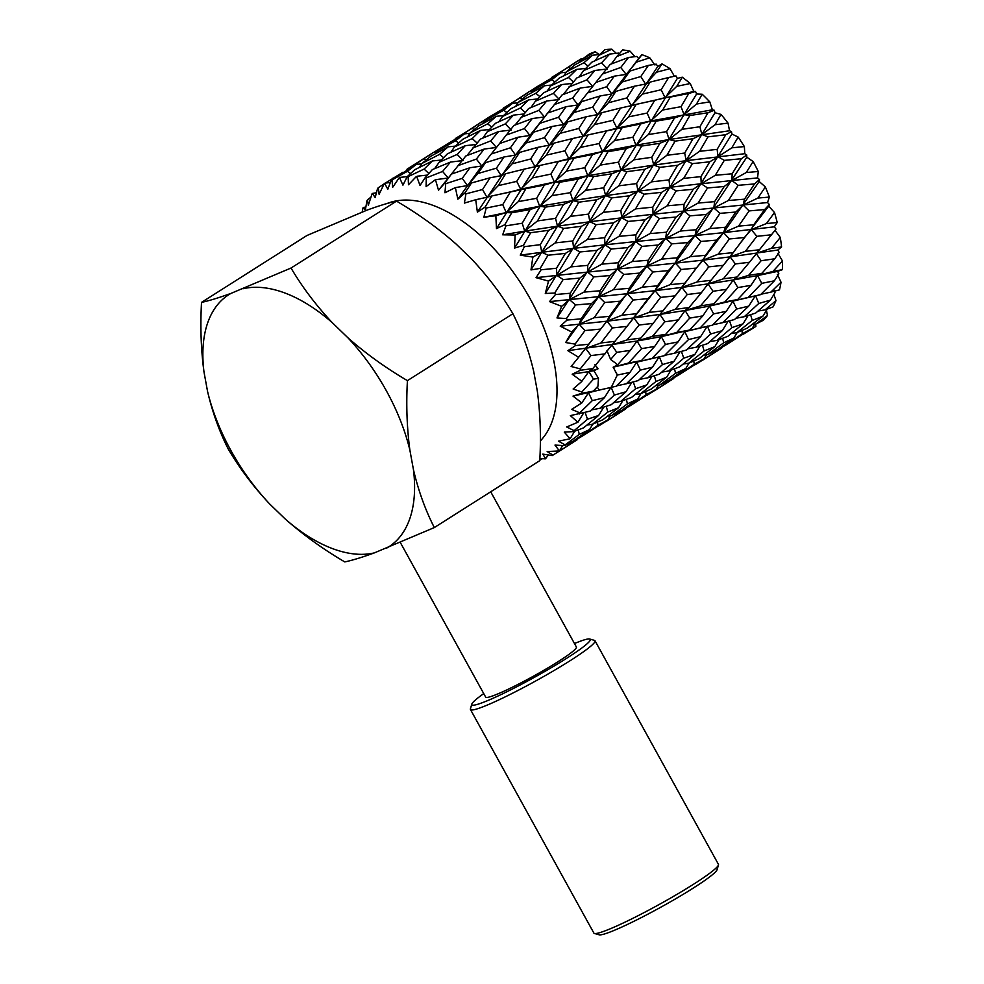 <?xml version="1.0" encoding="UTF-8"?>
<svg xmlns="http://www.w3.org/2000/svg" width="984" height="984" viewBox="0 0 984 984"><rect width="100%" height="100%" fill="white"/><g stroke="black" fill="none" stroke-linecap="round" stroke-linejoin="round"><path stroke-width="1.48" d="M594.939 364.658L598.051 368.766L588.875 371.558L593.881 370.71L598.481 378.348L597.928 386.22L593.278 391.14L581.815 393.293A159.838 87.933 -122.4 0 0 581.827 392.013L573.131 389.012L581.556 381.669A159.838 87.933 -122.4 0 0 581.519 381.029L572.184 374.228L580.437 370.242A159.838 87.933 -122.4 0 0 580.24 368.865L571.126 366.478L578.321 357.696A159.838 87.933 -122.4 0 0 578.174 357.007L567.879 350.673L575.468 345.568A159.838 87.933 -122.4 0 0 575.074 344.117L565.677 342.543L571.544 332.481A159.838 87.933 -122.4 0 0 571.31 331.78L560.24 326.196L567.055 320.058A159.838 87.933 -122.4 0 0 566.476 318.57L556.981 317.943L561.47 306.848A159.838 87.933 -122.4 0 0 561.151 306.147L549.515 301.608L555.48 294.523A159.838 87.933 -122.4 0 0 554.718 293.06L545.284 293.478L548.395 281.633A159.838 87.933 -122.4 0 0 548.002 280.944L536.046 277.673L541.114 269.788A159.838 87.933 -122.4 0 0 540.204 268.398L530.991 269.936L532.762 257.623A159.838 87.933 -122.4 0 0 532.307 256.984L520.265 255.163L524.398 246.652A159.838 87.933 -122.4 0 0 523.377 245.373L514.546 248.079L515.062 235.594A159.838 87.933 -122.4 0 0 514.546 235.028L502.676 234.807L505.899 225.853A159.838 87.933 -122.4 0 0 504.792 224.733L496.477 228.595L495.862 216.271A159.838 87.933 -122.4 0 0 495.321 215.779L483.857 217.267L486.194 208.054A159.838 87.933 -122.4 0 0 485.038 207.132L477.375 212.126L475.789 200.256A159.838 87.933 -122.4 0 0 475.223 199.875L464.399 203.098L465.924 193.848A159.838 87.933 -122.4 0 0 464.756 193.147L457.855 199.186L455.469 188.079A159.838 87.933 -122.4 0 0 454.916 187.809L444.94 192.766L445.74 183.676A159.838 87.933 -122.4 0 0 444.583 183.221L438.532 190.22L435.58 180.121A159.838 87.933 -122.4 0 0 435.051 179.974L426.097 186.579L426.281 177.87A159.838 87.933 -122.4 0 0 425.186 177.673L420.033 185.472L416.749 176.64A159.838 87.933 -122.4 0 0 416.244 176.616L408.471 184.758L408.175 176.603A159.838 87.933 -122.4 0 0 407.192 176.677L402.948 185.14L399.578 177.76A159.838 87.933 -122.4 0 0 399.135 177.846L392.641 187.354L392.013 179.937A159.838 87.933 -122.4 0 0 391.152 180.269L387.831 189.199L384.621 183.418A159.838 87.933 -122.4 0 0 384.24 183.639L379.111 194.278L378.311 187.76A159.838 87.933 -122.4 0 0 377.61 188.338L375.175 197.538L372.358 193.454A159.838 87.933 -122.4 0 0 372.063 193.787L368.311 205.324L367.512 199.801A159.838 87.933 -122.4 0 0 366.983 200.625L365.372 209.875L363.194 207.538A159.838 87.933 -122.4 0 0 362.985 207.981L362.149 212.003M598.481 378.348L593.463 379.172L581.827 392.013M572.184 374.228L588.875 371.558L593.463 379.172M598.051 368.766L593.881 370.71M597.251 386.946L599.072 390.094L588.543 392.727L593.278 391.14M599.072 390.094L616.205 386.232L629.994 372.407L617.288 375.064L613.204 367.167L617.386 374.966M539.884 458.433L545.222 458.864A159.838 87.933 -122.4 0 0 545.628 458.704L542.774 454.104L552.184 455.592A159.838 87.933 -122.4 0 0 552.971 455.125L547.166 451.545L558.875 450.979A159.838 87.933 -122.4 0 0 559.219 450.709L554.988 445.088L564.484 445.617A159.838 87.933 -122.4 0 0 565.099 444.916L558.445 441.164L569.638 438.876A159.838 87.933 -122.4 0 0 569.896 438.483L564.287 432.111L573.697 431.595A159.838 87.933 -122.4 0 0 574.139 430.66L566.686 426.958L577.891 422.259L570.363 415.617L590.129 411.127L604.397 397.708L592.282 400.636L579.773 412.837L571.643 409.381L581.851 402.948L573.02 396.109L605.91 388.569M611.273 387.352L617.288 375.064M613.13 367.229L617.546 364.879L630.338 350.39L637.005 341.03L640.916 338.066L653.216 323.33L639.133 325.027L627.079 339.898L611.777 344.953L616.734 352.333L610.646 359.517L606.968 350.673M616.033 365.691L616.722 365.015L616.009 363.428L610.646 359.517M616.722 365.015L617.546 364.879M630.338 350.39L616.734 352.333M581.556 381.669L588.875 371.558L592.786 368.606L627.042 326.393L612.478 327.918L600.941 342.949L585.714 348.484L591.003 355.568L580.24 368.865M605.086 353.859L591.003 355.568M580.437 370.242L592.786 368.606M582.196 380.931L581.519 381.029M567.879 350.673L637.005 341.03L641.593 348.643L628.567 362.998L613.204 367.167L641.408 360.599L654.692 346.429L641.593 348.643M600.941 342.949L615.234 341.337M627.042 326.393L648.136 298.619L633.106 300.022L622.011 315.188L606.894 321.19L612.478 327.918M575.468 345.568L588.678 344.252L606.894 321.19L633.844 317.943L639.133 325.027M622.011 315.188L636.808 313.712M648.136 298.619L655.024 290.661L657.484 285.84L668.357 270.637L652.859 271.978L642.257 287.193L627.288 293.699L633.106 300.022M560.24 326.196L606.894 321.19L609.354 316.368L620.227 301.178L627.288 293.699L655.024 290.661L660.608 297.389L649.071 312.42L633.844 317.943L659.907 314.425L675.172 295.852L660.608 297.389M642.257 287.193L657.484 285.84M668.357 270.637L675.418 263.159L677.349 257.796L687.755 242.556L671.851 243.872L661.642 259.124L646.845 266.111L652.859 271.978M567.055 320.058L581.077 318.865L591.507 303.613L598.727 296.651L627.288 293.699L629.207 288.324L639.637 273.085L646.845 266.111L675.418 263.159L681.236 269.481L670.141 284.647L655.024 290.661L681.974 287.414L696.266 268.078L681.236 269.481M661.642 259.124L677.349 257.796M687.755 242.556L694.975 235.582L696.352 229.715L706.377 214.475L690.03 215.853L680.264 231.043L665.688 238.522L671.851 243.872M549.515 301.608L598.727 296.651L600.105 290.772L610.105 275.545L617.558 269.05L646.845 266.111L648.222 260.243L658.234 245.004L665.688 238.522L694.975 235.582L700.989 241.449L690.387 256.664L675.418 263.159L703.154 260.133L705.614 255.311L716.5 240.096L700.989 241.449M680.264 231.043L696.352 229.715M706.377 214.475L713.818 207.981L714.63 201.646L724.224 186.505L707.521 187.956L698.111 203.061L683.769 211.043L690.03 215.853M555.48 294.523L570.24 293.257L579.847 278.091L587.51 272.101L617.558 269.05L618.37 262.728L627.976 247.562L635.639 241.572L665.688 238.522L666.5 232.187L676.094 217.033L683.769 211.043L713.818 207.981L719.981 213.343L709.771 228.583L694.975 235.582L723.548 232.63L725.479 227.255L735.884 212.027L719.981 213.343M698.111 203.061L714.63 201.646M724.224 186.505L731.899 180.502L732.158 173.774L741.395 158.719L724.31 160.355L715.27 175.3L701.211 183.737L707.521 187.956M536.046 277.673L587.51 272.101L587.768 265.373L596.993 250.33L604.951 244.807L635.639 241.572L635.898 234.832L645.135 219.801L653.081 214.278L683.769 211.043L684.028 204.303L693.265 189.26L701.211 183.737L757.557 177.895L759.513 179.543L759.217 181.511L765.355 186.948L757.901 198.055L769.365 197.083A159.838 87.933 -122.4 0 0 765.355 186.948M715.27 175.3L732.158 173.774M573.02 396.109L581.815 393.293M581.851 402.948L588.543 392.727L592.282 400.636M627.079 339.898L640.916 338.066M653.216 323.33L659.907 314.425L664.864 321.805L652.355 336.417L637.005 341.03L661.322 336.639L665.664 334.351L678.468 319.862L664.864 321.805M649.071 312.42L663.364 310.809M675.172 295.852L681.974 287.414L687.263 294.499L675.221 309.37L659.907 314.425L685.135 310.489L689.046 307.525L701.334 292.802L687.263 294.499M670.141 284.647L684.938 283.183M696.266 268.078L703.154 260.133L708.738 266.861L697.201 281.891L681.974 287.414L708.037 283.884L723.314 265.323L708.738 266.861M690.387 256.664L705.614 255.311M716.5 240.096L723.548 232.63L729.365 238.952L718.283 254.118L703.154 260.133L730.103 256.873L744.384 237.55L729.365 238.952M709.771 228.583L725.479 227.255M735.884 212.027L743.117 205.053L744.494 199.174L754.507 183.934L738.16 185.312L728.381 200.502L713.818 207.981L767.52 202.532L769.365 204.5L768.725 206.148L774.506 212.544L766.413 223.577L777.212 222.519A159.838 87.933 -122.4 0 0 774.506 212.544M728.381 200.502L744.494 199.174M604.397 397.708L611.113 387.118L614.385 395.076L599.92 408.286L591.446 409.91M579.539 413.957A159.838 87.933 -122.4 0 0 579.773 412.837M577.891 422.259L583.709 412.874M629.994 372.407L636.673 362.186L640.412 370.095L626.402 383.748L616.574 385.863M628.567 362.998L641.408 360.599M654.692 346.429L661.322 336.639L665.504 344.425L652.011 358.434L636.673 362.186L664.335 355.691L678.124 341.878L665.504 344.425M652.355 336.417L665.664 334.351M678.468 319.862L685.135 310.489L689.722 318.103L676.697 332.469L661.322 336.639L689.538 330.058L702.81 315.901L689.722 318.103M675.221 309.37L689.046 307.525M701.334 292.802L708.037 283.884L712.994 291.264L700.485 305.889L685.135 310.489L709.452 306.098L713.794 303.81L726.598 289.321L712.994 291.264M697.201 281.891L711.494 280.28M723.314 265.323L730.103 256.873L735.392 263.958L723.351 278.829L708.037 283.884L733.264 279.96L737.176 276.996L749.464 262.261L735.392 263.958M718.283 254.118L733.068 252.642M744.384 237.55L751.284 229.592L753.744 224.77L764.63 209.567L749.119 210.908L738.504 226.135L723.548 232.63L774.31 226.837L775.995 229.051L775.035 230.342L780.275 237.476L771.481 248.288L781.579 246.972A159.838 87.933 -122.4 0 0 780.275 237.476M738.504 226.135L753.744 224.77M540.351 440.906A142.274 78.265 -122.4 0 0 531.212 300.71A142.274 78.265 -122.4 0 0 386.884 203.577M392.013 179.937L407.413 171.302L416.33 164.402L391.152 180.269M410.537 173.553L407.413 171.302M400.021 177.378L407.228 176.64M416.33 164.402L421.767 163.848M406.527 170.109L433.231 152.569L407.13 169.125M425.998 160.109L423.969 158.855M433.231 152.569L437.265 152.126M433.477 152.545L450.893 141.807M441.853 147.858L441.201 147.514M408.175 176.603L424.092 169.076L432.419 160.945L414.781 169.715L407.192 176.677M428.864 173.492L424.092 169.076M417.167 176.21L427.462 175.066M432.419 160.945L441.312 160.023M443.587 157.674L439.541 154.353L448.151 146.85L430.795 156.235L422.05 163.405L419.467 167.342M422.05 163.405L439.541 154.353M448.151 146.85L455.358 146.099M458.679 143.024L455.543 140.774L464.448 133.873L447.437 143.873L438.323 150.454L436.724 152.987M438.323 150.454L455.543 140.774M464.448 133.873L469.897 133.307M474.116 129.581L472.099 128.326L481.361 122.041L454.657 139.58M455.26 138.596L472.099 128.326M481.361 122.041L485.395 121.585M489.983 117.317L489.331 116.973L499.011 111.278M481.619 122.004L489.331 116.973M426.281 177.87L442.579 171.45L450.475 162.065L432.357 169.592L425.186 177.673M435.974 179.629L448.273 177.993L442.579 171.45M450.475 162.065L463.12 160.54L457.203 154.427L465.297 145.669L447.4 153.824L439.196 162.225L434.645 168.621M439.196 162.225L457.203 154.427M465.297 145.669L475.592 144.537M476.994 142.951L472.222 138.547L480.549 130.417L462.911 139.187L454.423 146.985L450.869 152.213M454.423 146.985L472.222 138.547M480.549 130.417L489.429 129.482M491.717 127.133L487.67 123.824L496.28 116.309L478.925 125.706L470.18 132.865L467.597 136.813M470.18 132.865L487.67 123.824M496.28 116.309L503.488 115.571M506.809 112.484L503.673 110.233L512.578 103.345L495.567 113.345L486.453 119.913L484.854 122.447M486.453 119.913L503.673 110.233M512.578 103.345L518.014 102.779M522.246 99.052L520.228 97.797L529.49 91.5L502.775 109.052M503.377 108.068L520.228 97.797M529.49 91.5L533.537 91.057M538.113 86.789L537.461 86.444L547.141 80.75M529.749 91.475L537.461 86.444M455.469 188.079L455.863 187.526L454.916 187.809M445.74 183.676L462.271 178.338L469.909 167.747L451.471 174.057L444.583 183.221M455.863 187.526L467.388 185.595L462.271 178.338M469.909 167.747L481.791 166.001L476.367 159.076L484.116 149.088L465.813 156.001L450.426 175.312M438.532 190.22L451.471 174.057M458.015 165.644L476.367 159.076M484.116 149.088L496.403 147.465L490.708 140.921L498.605 131.536L480.487 139.064L466.933 155.57M472.48 148.117L490.708 140.921M498.605 131.536L511.237 130.011L505.321 123.898L513.427 115.14L495.518 123.283L487.326 131.696L482.787 138.08M487.326 131.696L505.321 123.898M513.427 115.14L523.734 113.996M525.124 112.41L520.351 108.006L528.666 99.888L511.04 108.646L502.553 116.456L498.999 121.672M502.553 116.456L520.351 108.006M528.666 99.888L537.559 98.954M539.835 96.604L535.8 93.295L544.41 85.768L527.055 95.177L518.31 102.336L515.727 106.272M518.31 102.336L535.8 93.295M544.41 85.768L551.63 85.03M554.939 81.955L551.803 79.704L560.696 72.816L543.697 82.804L534.595 89.384L532.984 91.918M534.595 89.384L551.803 79.704M560.696 72.816L566.144 72.25M570.376 68.511L568.358 67.256L577.633 60.959L550.905 78.523M551.507 77.539L568.358 67.256M475.789 200.256L476.17 199.641L475.223 199.875M465.924 193.848L482.541 189.531L490.081 177.797L471.508 182.95L464.756 193.147M476.17 199.641L486.92 197.243L482.541 189.531M490.081 177.797L501.2 175.669L496.428 168.153L503.993 156.985L485.469 162.692L477.892 173.541L467.388 185.595L471.508 182.95M477.892 173.541L496.428 168.153M503.993 156.985L515.518 155.054L510.401 147.809L518.027 137.219L499.601 143.516L481.791 166.001L485.469 162.692M491.902 153.799L510.401 147.809M518.027 137.219L529.921 135.472L524.497 128.547L532.246 118.547L513.943 125.46L498.544 144.808M457.855 199.186L481.791 166.001L499.601 143.516M506.133 135.115L524.497 128.547M532.246 118.547L544.533 116.924L538.838 110.38L546.723 101.008L528.617 108.523L515.062 125.029M520.61 117.576L538.838 110.38M546.723 101.008L559.367 99.482L553.451 93.369L561.557 84.599L543.648 92.754L535.444 101.168L530.917 107.551M535.444 101.168L553.451 93.369M561.557 84.599L571.864 83.468M573.254 81.881L568.481 77.478L576.796 69.347L559.17 78.117L550.683 85.915L547.129 91.143M550.683 85.915L568.481 77.478M576.796 69.347L585.689 68.425M587.965 66.063L583.93 62.755L592.553 55.239L575.185 64.636L566.427 71.807L563.857 75.743M566.427 71.807L583.93 62.755M495.862 216.271L496.256 215.607L495.321 215.779M486.194 208.054L502.738 204.66L510.364 191.905L491.828 195.988L485.038 207.132M483.857 217.267L506.231 212.593L502.738 204.66M496.256 215.607L506.231 212.593L511.766 212.753L504.792 224.733M510.364 191.905L520.696 189.223L516.735 181.363L524.3 169.113L505.727 173.713L498.199 185.668L486.92 197.243L491.828 195.988M493.993 195.496L525.936 188.67L518.285 201.634L506.231 212.593L539.663 206.246L536.649 198.288L544.386 185.066L525.936 188.67M498.199 185.668L516.735 181.363M524.3 169.113L535.05 166.714L530.671 158.99L538.211 147.268L519.638 152.409L512.086 163.848L501.2 175.669L505.727 173.713M512.086 163.848L530.671 158.99M538.211 147.268L549.318 145.14L544.558 137.625L552.122 126.444L533.599 132.163L526.022 143.012L515.518 155.054L519.638 152.409M526.022 143.012L544.558 137.625M552.122 126.444L563.66 124.525L558.531 117.268L566.157 106.69L547.731 112.988L529.921 135.472L533.599 132.163M540.032 123.258L558.531 117.268M566.157 106.69L578.051 104.944L572.626 98.019L580.375 88.019L562.073 94.931L546.637 114.316M477.375 212.126L515.518 155.054L547.731 112.988M554.263 104.587L572.626 98.019M580.375 88.019L592.663 86.395L586.968 79.852L594.853 70.479L576.747 77.994L563.192 94.501M568.74 87.047L586.968 79.852M594.853 70.479L607.497 68.941L601.581 62.828L609.699 54.059L591.778 62.226L583.573 70.639L579.035 77.023M583.573 70.639L601.581 62.828M515.062 235.594L515.468 234.893L514.546 235.028M505.899 225.853L522.209 223.233L530.093 209.592L511.766 212.753M502.676 234.807L524.706 231.142L522.209 223.233M515.468 234.893L524.706 231.142L530.696 232.716L523.377 245.373M530.093 209.592L539.663 206.246L545.456 207.12L537.498 220.92L524.706 231.142L557.497 226.16L555.529 218.362L563.598 204.352L545.456 207.12M518.285 201.634L536.649 198.288M544.386 185.066L554.361 182.065L550.868 174.119L558.481 161.364L539.958 165.447L532.356 177.944L520.696 189.223L554.361 182.065L559.896 182.225L552.086 195.632L539.663 206.246L572.836 200.601L570.339 192.692L578.211 179.063L559.896 182.225M532.356 177.944L550.868 174.119M558.481 161.364L568.826 158.695L564.865 150.835L572.442 138.572L553.857 143.172L546.329 155.14L535.05 166.714L539.958 165.447M542.135 164.955L574.066 158.141L566.415 171.093L554.361 182.065L587.792 175.706L584.779 167.747L592.528 154.537L574.066 158.141M546.329 155.14L564.865 150.835M572.442 138.572L583.18 136.173L578.801 128.461L586.329 116.739L567.768 121.868L560.216 133.307L549.318 145.14L553.857 143.172M560.216 133.307L578.801 128.461M586.329 116.739L597.448 114.599L592.688 107.096L600.265 95.915L581.728 101.635L574.152 112.484L563.66 124.525L567.768 121.868M574.152 112.484L592.688 107.096M600.265 95.915L611.79 93.984L606.661 86.74L614.274 76.162L595.861 82.447L578.051 104.944L581.728 101.635M588.174 92.717L606.661 86.74M614.274 76.162L626.181 74.403L620.756 67.478L628.505 57.478L610.203 64.391L594.717 83.837M496.477 228.595L549.318 145.14L578.051 104.944L595.861 82.447M602.393 74.058L620.756 67.478M532.762 257.623L533.193 256.885L532.307 256.984M524.398 246.652L540.327 244.659L548.641 230.317L530.696 232.716M520.265 255.163L541.754 252.285L540.327 244.659M533.193 256.885L541.754 252.285L548.002 255.225L540.204 268.398M548.641 230.317L557.497 226.16L563.648 228.436L555.234 242.9L541.754 252.285L573.623 248.362L572.75 240.969L581.335 226.345L563.648 228.436M537.498 220.92L555.529 218.362M563.598 204.352L572.836 200.601L578.826 202.175L570.634 216.357L557.497 226.16L589.883 221.744L588.457 214.118L596.759 199.789L578.826 202.175M552.086 195.632L570.339 192.692M578.211 179.063L587.792 175.706L593.573 176.579L585.628 190.379L572.836 200.601L605.627 195.632L603.647 187.833L611.74 173.824L593.573 176.579M566.415 171.093L584.779 167.747M592.528 154.537L602.491 151.524L598.998 143.578L606.611 130.835L588.088 134.919L580.498 147.403L568.826 158.695L602.491 151.524L608.026 151.684L600.228 165.103L587.792 175.706L620.978 170.072L618.469 162.163L626.341 148.535L608.026 151.684M580.498 147.403L598.998 143.578M606.611 130.835L616.956 128.166L612.995 120.306L620.572 108.043L601.987 112.643L594.459 124.599L583.18 136.173L588.088 134.919M590.289 134.414L622.196 127.612L614.545 140.564L602.491 151.524L635.922 145.177L632.909 137.219L640.658 123.996L622.196 127.612M594.459 124.599L612.995 120.306M620.572 108.043L631.31 105.645L626.931 97.92L634.459 86.211L615.898 91.34L608.346 102.779L597.448 114.599L601.987 112.643M608.346 102.779L626.931 97.92M634.459 86.211L645.59 84.07L640.818 76.555L648.394 65.374L629.858 71.094L622.269 81.955L611.79 93.984L615.898 91.34M622.269 81.955L640.818 76.555M548.395 281.633L548.863 280.87L548.002 280.944M541.114 269.788L556.514 268.251L565.406 253.392L548.002 255.225M548.863 280.87L556.821 275.348L556.514 268.251M565.406 253.392L573.623 248.362L579.92 251.953L570.892 266.885L556.821 275.348L563.119 279.567L554.718 293.06M555.234 242.9L572.75 240.969M581.335 226.345L589.883 221.744L596.132 224.696L587.399 239.444L573.623 248.362L604.951 244.807L604.643 237.722L613.524 222.864L596.132 224.696M570.634 216.357L588.457 214.118M596.759 199.789L605.627 195.632L611.765 197.907L603.352 212.372L589.883 221.744L621.74 217.821L620.867 210.441L629.465 195.804L611.765 197.907M585.628 190.379L603.647 187.833M611.74 173.824L620.978 170.072L626.956 171.647L618.764 185.828L605.627 195.632L638.013 191.216L636.586 183.59L644.889 169.26L626.956 171.647M600.228 165.103L618.469 162.163M626.341 148.535L635.922 145.177L641.703 146.05L633.757 159.851L620.978 170.072L653.757 165.103L651.777 157.305L659.87 143.283L641.703 146.05M614.545 140.564L632.909 137.219M640.658 123.996L650.621 120.995L647.128 113.049L654.729 100.306L636.217 104.378L628.628 116.875L616.956 128.166L650.621 120.995L656.168 121.155L648.358 134.562L635.922 145.177L669.108 139.531L666.599 131.622L674.458 118.006L656.168 121.155M628.628 116.875L647.128 113.049M654.729 100.306L665.086 97.625L661.125 89.765L668.702 77.502L650.116 82.102L642.577 94.07L631.31 105.645L636.217 104.378M638.456 103.874L693.806 91.463L695.528 91.463L696.611 93.972L702.182 94.243L696.487 104.033L709.784 101.869A159.838 87.933 -122.4 0 0 702.182 94.243M642.577 94.07L661.125 89.765M561.47 306.848L561.975 306.085L561.151 306.147M579.847 278.091L563.119 279.567M561.975 306.085L569.416 299.591L570.24 293.257M570.892 266.885L587.768 265.373M596.993 250.33L579.92 251.953M587.399 239.444L604.643 237.722M613.524 222.864L621.74 217.821L628.05 221.425L619.022 236.357L604.951 244.807L611.261 249.026L601.851 264.142L587.51 272.101L593.77 276.91L584.004 292.1L569.416 299.591L575.578 304.942L566.476 318.57M603.352 212.372L620.867 210.441M629.465 195.804L638.013 191.216L644.262 194.155L635.529 208.903L621.74 217.821L653.081 214.278L652.773 207.181L661.654 192.335L644.262 194.155M618.764 185.828L636.586 183.59M644.889 169.26L653.757 165.103L659.895 167.366L651.482 181.843L638.013 191.216L669.87 187.292L668.997 179.9L677.595 165.275L659.895 167.366M633.757 159.851L651.777 157.305M659.87 143.283L669.108 139.531L675.086 141.118L666.906 155.287L653.757 165.103L686.143 160.675L684.716 153.049L693.007 138.719L675.086 141.118M648.358 134.562L666.599 131.622M674.458 118.006L684.052 114.636L681.039 106.678L688.788 93.468L670.325 97.072L662.663 110.036L650.621 120.995L712.367 109.79L714.236 110.245L714.999 112.73L721.014 114.415L715.036 124.747L728.025 123.111A159.838 87.933 -122.4 0 0 721.014 114.415M662.663 110.036L681.039 106.678M571.544 332.481L572.098 331.706L571.31 331.78M591.507 303.613L575.578 304.942M572.098 331.706L579.158 324.228L581.077 318.865M584.004 292.1L600.105 290.772M610.105 275.545L593.77 276.91M601.851 264.142L618.37 262.728M627.976 247.562L611.261 249.026M619.022 236.357L635.898 234.832M645.135 219.801L628.05 221.425M635.529 208.903L652.773 207.181M661.654 192.335L669.87 187.292L676.18 190.884L667.152 205.828L653.081 214.278L659.391 218.497L649.981 233.602L635.639 241.572L641.9 246.381L632.134 261.572L617.558 269.05L623.708 274.413L613.512 289.665L598.727 296.651L604.742 302.506L594.127 317.734L579.158 324.228L584.976 330.55L575.074 344.117M651.482 181.843L668.997 179.9M677.595 165.275L686.143 160.675L692.392 163.627L683.671 178.362L669.87 187.292L701.211 183.737L700.903 176.653L709.771 161.806L692.392 163.627M666.906 155.287L684.716 153.049M693.007 138.719L701.887 134.562L699.907 126.764L708 112.742L689.846 115.509L681.875 129.322L669.108 139.531L729.538 130.761L731.493 131.647L731.911 134.033L738.172 137.084L731.801 147.834L744.371 146.567A159.838 87.933 -122.4 0 0 738.172 137.084M681.875 129.322L699.907 126.764M578.321 357.696L578.912 356.934L578.174 357.007M600.019 329.148L584.976 330.55M578.912 356.934L588.678 344.252M594.127 317.734L609.354 316.368M620.227 301.178L604.742 302.506M613.512 289.665L629.207 288.324M639.637 273.085L623.708 274.413M632.134 261.572L648.222 260.243M658.234 245.004L641.9 246.381M649.981 233.602L666.5 232.187M676.094 217.033L659.391 218.497M667.152 205.828L684.028 204.303M693.265 189.26L676.18 190.884M683.671 178.362L700.903 176.653M709.771 161.806L718.013 156.751L717.139 149.371L725.725 134.734L708.025 136.838L699.612 151.315L686.143 160.675L744.765 153.713L746.745 155.005L746.807 157.219L753.117 161.524L746.241 172.532L758.295 171.499A159.838 87.933 -122.4 0 0 753.117 161.524M699.612 151.315L717.139 149.371M573.697 431.595L583.451 427.929L598.666 415.433L587.497 419.246L574.139 430.66M570.425 438.261L574.668 431.238M598.666 415.433L603.721 407.118M585.148 412.493L587.497 419.246M599.92 408.286L611.273 404.695L626.021 391.73L614.385 395.076M626.021 391.73L631.839 382.333M626.402 383.748L638.259 380.587L652.527 367.167L640.412 370.095M652.527 367.167L659.243 356.589L662.515 364.547L648.05 377.745L639.575 379.369M652.011 358.434L658.751 356.971M678.124 341.878L684.803 331.657L688.542 339.566L674.532 353.207L664.704 355.335M676.697 332.469L689.538 330.058M702.81 315.901L709.452 306.098L713.634 313.896L700.141 327.906L684.803 331.657L712.465 325.163L726.254 311.338L713.634 313.896M700.485 305.889L713.794 303.81M726.598 289.321L733.264 279.96L737.852 287.574L724.827 301.928L709.452 306.098L737.668 299.53L750.94 285.36L737.852 287.574M723.351 278.829L737.176 276.996M749.464 262.261L771.444 234.782L756.868 236.32L745.319 251.363L730.103 256.873L777.729 250.034L779.205 252.421L774.728 258.792L761.124 260.735L748.615 275.36L733.264 279.96L757.582 275.569L761.923 273.281L774.728 258.792M745.319 251.363L759.623 249.739M564.484 445.617L573.451 441.017L589.539 429.565L579.269 434.399L565.099 444.916M559.712 450.426L562.7 445.518M589.539 429.565L592.811 424.129M578.272 429.91L579.269 434.399M592.454 424.276L602.909 419.701L618.555 407.72L607.854 412.025L592.454 424.276L586.931 425.113M618.555 407.72L622.798 400.709M606.23 406.331L607.854 412.025M620.658 401.472L631.58 397.401L646.783 384.904L635.639 388.705L620.658 401.472L613.61 402.677M646.783 384.904L651.839 376.589M633.278 381.952L635.639 388.705M648.05 377.745L659.403 374.166L674.151 361.189L662.515 364.547M674.151 361.189L679.969 351.805M674.532 353.207L686.389 350.058L700.645 336.639L688.542 339.566M700.645 336.639L707.373 326.048L710.645 334.007L696.18 347.217L687.705 348.84M700.141 327.906L706.807 326.454M726.254 311.338L732.932 301.116L736.672 309.025L722.662 322.678L712.834 324.794M724.827 301.928L737.668 299.53M750.94 285.36L757.582 275.569L777.655 271.363L778.861 273.847L774.383 280.797L761.776 283.355L748.27 297.377L732.932 301.116L760.595 294.634L774.383 280.797M748.615 275.36L761.923 273.281M548.248 454.965L545.628 458.704M578.801 437.265L577.313 439.663L552.971 455.125M567.719 443.993L567.854 445.629M581.741 436.441L607.841 419.885L598.001 425.272L581.741 436.441L579.588 436.699M607.841 419.885L610.351 415.765M597.509 422.111L598.001 425.272M611.531 415.617L621.581 410.476L637.669 399.037L627.398 403.871L611.531 415.617L607.632 416.134M637.669 399.037L640.941 393.6M626.414 399.369L627.398 403.871M640.584 393.748L651.027 389.172L666.697 377.192L655.984 381.497L640.584 393.748L635.061 394.572M666.697 377.192L670.928 370.168M654.36 375.802L655.984 381.497M668.788 370.943L679.71 366.86L694.913 354.375L683.769 358.176L668.788 370.943L661.74 372.137M694.913 354.375L699.968 346.061M681.408 351.423L683.769 358.176M696.18 347.217L707.533 343.637L722.293 330.649L710.645 334.007M722.293 330.649L728.099 321.264M722.662 322.678L734.519 319.517L748.775 306.11L736.672 309.025M748.775 306.11L755.503 295.52L758.775 303.478L744.298 316.688L735.835 318.299M748.27 297.377L754.876 295.938M549.047 455.088L547.694 455.826M542.479 458.655L539.81 460.082M581.679 436.453L577.916 438.679M626.919 406.736L625.443 409.135L599.059 425.74M615.861 413.452L615.984 415.1M629.871 405.912L655.984 389.356L646.119 394.744L629.871 405.912L627.718 406.158M655.984 389.356L658.481 385.236M645.639 391.583L646.119 394.744M659.674 385.076L669.71 379.935L685.786 368.508L675.541 373.33L659.674 385.076L655.762 385.593M685.786 368.508L689.058 363.071M674.544 368.84L675.541 373.33M688.714 363.219L699.157 358.643L714.827 346.651L704.114 350.956L688.714 363.219L683.191 364.043M714.827 346.651L719.07 339.628M702.49 345.273L704.114 350.956M716.93 340.402L727.84 336.331L743.031 323.847L731.899 327.635L716.93 340.402L709.882 341.608M743.031 323.847L748.098 315.532M729.538 320.882L731.899 327.635M744.298 316.688L755.663 313.096L770.423 300.12L758.775 303.478M629.809 405.925L626.045 408.151M675.036 376.208L673.56 378.606L647.189 395.199M663.991 382.924L664.126 384.559M678.001 375.384L704.114 358.816L694.249 364.215L678.001 375.384L675.848 375.63M704.114 358.816L706.61 354.695M693.769 361.054L694.249 364.215M707.804 354.548L717.853 349.406L733.904 337.979L723.671 342.801L707.804 354.548L703.904 355.064M733.904 337.979L737.188 332.543M722.674 338.299L723.671 342.801M736.831 332.69L747.286 328.103L762.957 316.11L752.243 320.427L736.831 332.69L731.321 333.514M677.939 375.384L674.163 377.622M723.166 345.667L721.69 348.078L695.331 364.658M712.121 352.383L712.256 354.031M726.118 344.855L752.243 328.275L742.379 333.674L726.118 344.855L723.978 345.101M726.057 344.855L722.293 347.094M363.194 207.538L365.876 206.984M367.512 199.801L370.919 197.157M372.358 193.454L376.454 192.729M378.311 187.76L384.117 183.897M385.347 183.085L402.763 172.335M393.059 178.055L393.711 178.387M396.503 201.13C388.988 202.716 379.123 205.73 366.909 210.17L306.996 235.471L201.523 302.383C200.183 326.639 201.007 349.812 203.983 371.903L207.562 391.472C212.556 412.64 219.506 431.927 228.411 449.319C239.838 468.679 253.589 486.896 269.665 503.956L285.151 518.949C303.429 535.025 323.318 549.355 344.806 561.926C352.37 560.314 362.247 557.288 374.4 552.873L434.313 527.572L539.773 460.66C541.126 436.761 540.314 413.587 537.326 391.14L533.746 371.583C528.863 350.698 521.914 331.411 512.898 313.724L407.425 380.636C385.63 367.844 365.753 353.527 347.782 337.66L332.284 322.666C316.012 305.323 302.26 287.107 291.03 268.029L396.503 201.13C418.298 213.909 438.175 228.227 456.146 244.093L471.643 259.087C487.916 276.43 501.668 294.647 512.898 313.724M434.313 527.572C425.297 509.884 418.348 490.598 413.464 469.725L409.885 450.155C406.896 427.708 406.072 404.535 407.425 380.636M291.03 268.029L231.129 293.33C218.903 297.771 209.038 300.784 201.523 302.383M285.151 518.949A149.297 82.127 -122.4 0 0 374.4 552.873M386.318 548.297A149.297 82.127 -122.4 0 0 413.464 469.725M409.885 450.155A149.297 82.127 -122.4 0 0 347.782 337.66M332.284 322.666A149.297 82.127 -122.4 0 0 243.036 288.755M231.129 293.33A149.297 82.127 -122.4 0 0 203.983 371.903M207.562 391.472A149.297 82.127 -122.4 0 0 269.665 503.956M400.34 542.528L485.678 697.115A51.82 4.772 -28.9 0 0 533.353 676.242A51.82 4.772 -28.9 0 0 576.403 647.029L490.708 491.791M668.702 77.502L675.983 75.928L677.336 78.376L682.293 77.207L676.758 86.334L690.239 83.529A159.838 87.933 -122.4 0 0 682.293 77.207M648.394 65.374L656.205 64.132L657.804 66.432L661.986 63.886L656.476 72.238L645.59 84.07L650.116 82.102M577.879 60.934L581.089 58.831L582.331 59.458M595.234 51.758A159.838 87.933 -122.4 0 0 589.342 54.022L582.725 58.843L595.234 51.758L599.207 54.563M611.765 49.2A159.838 87.933 -122.4 0 0 604.988 49.667L598.826 55.375L611.765 49.2L616.365 53.37M609.699 54.059L618.53 53.111L619.243 53.788M630.141 51.229A159.838 87.933 -122.4 0 0 622.7 49.876L616.87 56.506L630.141 51.229L634.975 56.691M628.505 57.478L636.845 56.432L638.628 58.523L641.9 54.674L636.304 62.189L649.76 57.798A159.838 87.933 -122.4 0 0 641.9 54.674M649.76 57.798L654.938 65.005M656.476 72.238L670.018 68.671A159.838 87.933 -122.4 0 0 661.986 63.886M670.018 68.671L674.458 76.371M690.239 83.529L693.806 91.463M709.784 101.869L712.367 109.79M728.025 123.111L729.538 130.761M744.371 146.567L744.765 153.713M758.295 171.499L757.557 177.895M769.365 197.083L767.52 202.532M777.212 222.519L774.31 226.837M781.579 246.972L777.729 250.034M777.938 253.306L782.477 260.957L772.957 271.387L782.341 269.665A159.838 87.933 -122.4 0 0 782.477 260.957M782.341 269.665L777.655 271.363M777.348 274.302L781.025 282.224L770.792 292.137L779.463 289.862A159.838 87.933 -122.4 0 0 781.025 282.224M774.101 290.145L774.998 292.654L770.423 300.12M773.891 294.425L775.982 300.6L765.06 309.874L773.03 306.922A159.838 87.933 -122.4 0 0 775.982 300.6M766.425 310.354L767.508 315.483L755.933 324.007L763.276 320.292A159.838 87.933 -122.4 0 0 767.508 315.483M755.712 324.031L755.872 326.405L743.461 334.129M750.829 329.628L754.789 327.118A159.838 87.933 -122.4 0 0 755.872 326.405M390.316 182.52L385.088 183.11M636.304 62.189L626.181 74.403L629.858 71.094M616.87 56.506L611.322 63.96M598.826 55.375L595.259 60.602M592.553 55.239L599.76 54.501M582.725 58.843L581.126 61.377M577.633 60.959L581.667 60.516M755.933 324.007L752.034 324.523M752.243 328.275L754.753 324.154M741.899 330.513L742.379 333.674M765.06 309.874L758.012 311.067M762.957 316.11L767.741 308.226M750.62 314.732L752.243 320.427M770.792 292.137L760.976 294.253M772.957 271.387L757.582 275.569L761.776 283.355M771.481 248.288L756.167 253.355L761.124 260.735M766.413 223.577L751.284 229.592L756.868 236.32M771.444 234.782L775.995 229.051M757.901 198.055L743.117 205.053L749.119 210.908M764.63 209.567L769.365 204.5M746.241 172.532L731.899 180.502L738.16 185.312M754.507 183.934L759.513 179.543M731.801 147.834L718.013 156.751L724.31 160.355M741.395 158.719L746.745 155.005M715.036 124.747L701.887 134.562L708.025 136.838M725.725 134.734L731.493 131.647M696.487 104.033L684.052 114.636L689.846 115.509M708 112.742L714.236 110.245M676.758 86.334L665.086 97.625L670.325 97.072M688.788 93.468L695.528 91.463M771.062 235.287L775.035 230.342M722.92 265.828L768.725 206.148M674.778 296.368L723.548 232.63L759.217 181.511M626.648 326.897L655.024 290.661L694.975 235.582L746.807 157.219M578.518 357.426L606.894 321.19L646.845 266.111L683.769 211.043L731.911 134.033M565.677 342.543L598.727 296.651L635.639 241.572L669.87 187.292L714.999 112.73M556.981 317.943L604.951 244.807L696.611 93.972M545.284 293.478L677.336 78.376M530.991 269.936L616.956 128.166L657.804 66.432M514.546 248.079L583.18 136.173L611.79 93.984L638.628 58.523M447.191 179.322L448.273 177.993M483.747 693.609A67.625 6.224 -28.9 0 0 471.816 704.114A67.625 6.224 -28.9 0 0 534.054 677.521A67.625 6.224 -28.9 0 0 589.711 639.022A67.625 6.224 -28.9 0 0 578.727 641.814A67.625 6.224 -28.9 0 0 574.471 643.524M471.816 704.114L470.426 708.837A71.143 6.544 -28.9 0 0 470.45 709.513A71.143 6.544 -28.9 0 0 535.899 680.866A71.143 6.544 -28.9 0 0 595.013 640.756A71.143 6.544 -28.9 0 0 594.459 640.375L589.711 639.022M470.45 709.513L593.869 933.066A71.143 6.544 -28.9 0 0 594.422 933.459A71.143 6.544 -28.9 0 0 659.305 904.419A71.143 6.544 -28.9 0 0 718.455 864.985A71.143 6.544 -28.9 0 0 718.418 864.309L595.013 640.756M594.422 933.459L599.158 934.8A67.625 6.224 -28.9 0 0 660.842 907.199A67.625 6.224 -28.9 0 0 717.065 869.721L718.455 864.985M573.328 442.234L558.297 451.779M621.457 411.706L606.427 421.238M669.587 381.177L654.557 390.697M717.705 350.648L702.687 360.169"/></g></svg>
